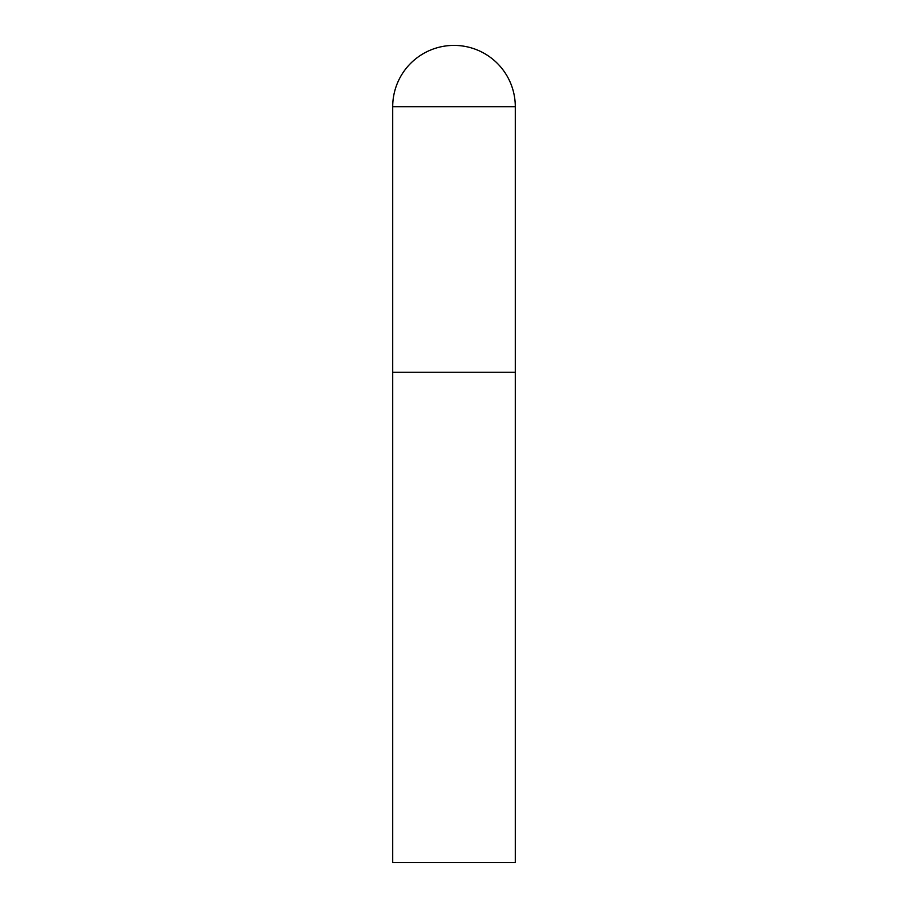 <?xml version="1.0" encoding="UTF-8"?>
<svg xmlns="http://www.w3.org/2000/svg" width="908" height="908" viewBox="0 0 908 908"><rect width="100%" height="100%" fill="white"/><g stroke="black" fill="none" stroke-linecap="round" stroke-linejoin="round"><path stroke-width="1.36" d="M392.71 106.69L392.71 862.6L515.29 862.6L515.29 372.28L392.71 372.28L515.29 372.28L515.29 106.69A61.29 61.29 0 0 0 454 45.4A61.29 61.29 0 0 0 392.71 106.69L515.29 106.69"/></g></svg>
